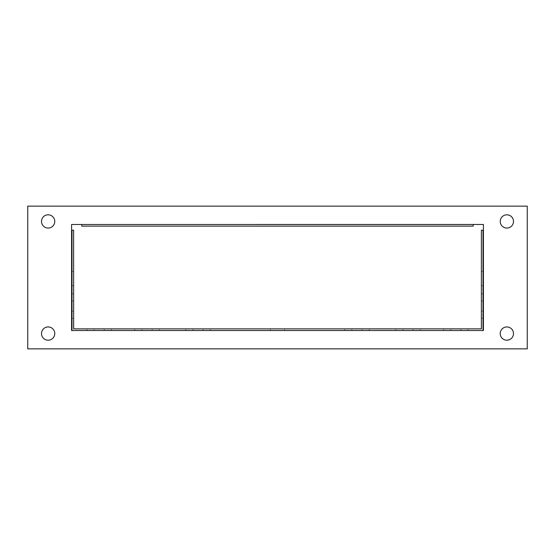 <?xml version="1.0" encoding="UTF-8"?>
<svg xmlns="http://www.w3.org/2000/svg" width="555" height="555" viewBox="0 0 555 555"><rect width="100%" height="100%" fill="white"/><g stroke="black" fill="none" stroke-linecap="round" stroke-linejoin="round"><path stroke-width="0.42" stroke-dasharray="2.77 2.08" d="M483.01 300.949L483.01 318.279L483.01 293.81L483.01 318.279L483.01 300.949L481.379 300.949L481.379 311.14L481.379 293.81L481.379 318.279L481.379 293.81L481.379 300.949L483.01 300.949M483.01 271.381L483.01 285.659L483.01 271.381L481.379 271.381L481.379 285.659L481.379 271.381L483.01 271.381M483.01 330.509L483.01 230.2L481.379 230.2L481.379 328.858L73.642 328.879L73.621 230.2L71.99 230.2L71.99 330.509L483.419 330.509L483.419 224.491L473.221 224.47L71.581 224.491L71.581 330.509L71.99 330.509M481.379 311.14L481.379 318.279L481.379 311.14L483.01 311.14L481.379 311.14M450.799 328.879L468.129 328.879L443.66 328.879L468.129 328.879L450.799 328.879L450.799 330.509L460.99 330.509L443.66 330.509L468.129 330.509L443.66 330.509L450.799 330.509L450.799 328.879M94.01 328.879L111.34 328.879L86.871 328.879L111.34 328.879L94.01 328.879L94.01 330.509L104.201 330.509L86.871 330.509L111.34 330.509L86.871 330.509L94.01 330.509L94.01 328.879M152.119 328.879L134.789 328.879L159.25 328.879L134.789 328.879L152.119 328.879L152.119 330.509L141.92 330.509L159.25 330.509L134.789 330.509L159.25 330.509L152.119 330.509L152.119 328.879M413.08 328.879L395.75 328.879L420.211 328.879L395.75 328.879L413.08 328.879L413.08 330.509L402.881 330.509L420.211 330.509L395.75 330.509L420.211 330.509L413.08 330.509L413.08 328.879M362.11 328.879L344.78 328.879L369.241 328.879L344.78 328.879L362.11 328.879L362.11 330.509L351.919 330.509L369.241 330.509L344.78 330.509L369.241 330.509L362.11 330.509L362.11 328.879M192.89 328.879L210.22 328.879L185.758 328.879L210.22 328.879L192.89 328.879L192.89 330.509L203.081 330.509L185.758 330.509L210.22 330.509L185.758 330.509L192.89 330.509L192.89 328.879M284.639 328.879L270.361 328.879L284.639 328.879L284.639 330.509L270.361 330.509L284.639 330.509L284.639 328.879M73.621 300.949L73.621 318.279L73.621 293.81L73.621 318.279L73.621 300.949L71.99 300.949L71.99 311.14L71.99 293.81L71.99 318.279L71.99 293.81L71.99 300.949L73.621 300.949M73.621 271.381L73.621 285.659L73.621 271.381L71.99 271.381L71.99 285.659L71.99 271.381L73.621 271.381M71.99 311.14L71.99 318.279L71.99 311.14L73.621 311.14L71.99 311.14M460.99 330.509L468.129 330.509L460.99 330.509L460.99 328.879L460.99 330.509M104.201 330.509L111.34 330.509L104.201 330.509L104.201 328.879L104.201 330.509M141.92 330.509L134.789 330.509L141.92 330.509L141.92 328.879L141.92 330.509M402.881 330.509L395.75 330.509L402.881 330.509L402.881 328.879L402.881 330.509M351.919 330.509L344.78 330.509L351.919 330.509L351.919 328.879L351.919 330.509M203.081 330.509L210.22 330.509L203.081 330.509L203.081 328.879L203.081 330.509M270.361 328.879L270.361 330.509L270.361 328.879M71.99 285.659L73.621 285.659L71.99 285.659M481.379 285.659L483.01 285.659L481.379 285.659M513.486 333.569A6.625 6.625 0 0 0 503.552 327.825A6.625 6.625 0 0 0 503.552 339.306A6.625 6.625 0 0 0 513.486 333.569M54.765 221.431A6.625 6.625 0 0 0 44.823 215.694A6.625 6.625 0 0 0 44.823 227.175A6.625 6.625 0 0 0 54.765 221.431M27.75 206.141L27.75 348.859L527.25 348.859L527.25 206.141L27.75 206.141M500.235 221.431A6.625 6.625 0 0 0 510.177 227.175A6.625 6.625 0 0 0 510.177 215.694A6.625 6.625 0 0 0 500.235 221.431M41.514 333.569A6.625 6.625 0 0 0 51.448 339.306A6.625 6.625 0 0 0 51.448 327.825A6.625 6.625 0 0 0 41.514 333.569M473.221 226.121L473.221 224.491L81.779 224.491L81.779 226.121L473.221 226.121M81.779 224.47L473.221 224.47M185.758 328.879L185.758 330.509L185.758 328.879M210.22 328.879L210.22 330.509L210.22 328.879M369.241 328.879L369.241 330.509L369.241 328.879M344.78 328.879L344.78 330.509L344.78 328.879M420.211 328.879L420.211 330.509L420.211 328.879M395.75 328.879L395.75 330.509L395.75 328.879M159.25 328.879L159.25 330.509L159.25 328.879M134.789 328.879L134.789 330.509L134.789 328.879M86.871 328.879L86.871 330.509L86.871 328.879M111.34 328.879L111.34 330.509L111.34 328.879M443.66 328.879L443.66 330.509L443.66 328.879M468.129 328.879L468.129 330.509L468.129 328.879M483.01 293.81L481.379 293.81L483.01 293.81M483.01 318.279L481.379 318.279L483.01 318.279M71.99 293.81L73.621 293.81L71.99 293.81M71.99 318.279L73.621 318.279L71.99 318.279"/><path stroke-width="0.83" d="M483.01 330.509L483.01 230.2L481.379 230.2L481.379 328.858L73.642 328.879L73.621 230.2L71.99 230.2L71.99 330.509L483.419 330.509L483.419 224.491L473.221 224.47L71.581 224.491L71.581 330.509L71.99 330.509M513.486 333.569A6.625 6.625 0 0 0 503.552 327.825A6.625 6.625 0 0 0 503.552 339.306A6.625 6.625 0 0 0 513.486 333.569M54.765 221.431A6.625 6.625 0 0 0 44.823 215.694A6.625 6.625 0 0 0 44.823 227.175A6.625 6.625 0 0 0 54.765 221.431M27.75 206.141L27.75 348.859L527.25 348.859L527.25 206.141L27.75 206.141M500.235 221.431A6.625 6.625 0 0 0 510.177 227.175A6.625 6.625 0 0 0 510.177 215.694A6.625 6.625 0 0 0 500.235 221.431M41.514 333.569A6.625 6.625 0 0 0 51.448 339.306A6.625 6.625 0 0 0 51.448 327.825A6.625 6.625 0 0 0 41.514 333.569M473.221 226.121L473.221 224.491L81.779 224.491L81.779 226.121L473.221 226.121"/></g></svg>
